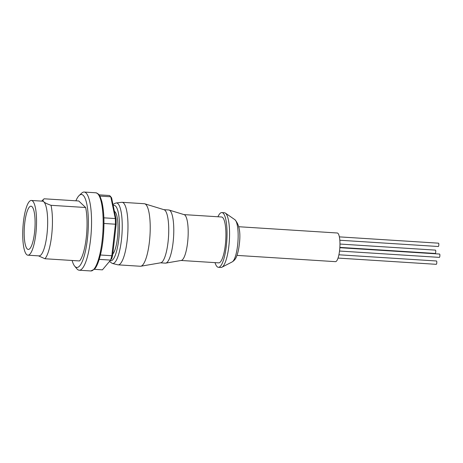 <?xml version="1.0" encoding="UTF-8"?>
<svg xmlns="http://www.w3.org/2000/svg" width="463" height="463" viewBox="0 0 463 463"><rect width="100%" height="100%" fill="white"/><g stroke="black" fill="none" stroke-linecap="round" stroke-linejoin="round"><path stroke-width="0.69" d="M339.969 244.047L435.434 250.118A1.673 0.411 93.6 0 1 435.706 252.144A1.673 0.411 93.6 0 1 435.226 253.452L339.859 247.387M338.904 254.783L436.493 260.987A1.673 0.411 93.6 0 1 436.765 263.013A1.673 0.411 93.6 0 1 436.279 264.321L338.031 258.076M339.842 247.705L439.578 254.042A1.673 0.411 93.6 0 1 439.85 256.074A1.673 0.411 93.6 0 1 439.364 257.382L339.524 251.033M339.379 236.871L438.519 243.173A1.673 0.411 93.6 0 1 438.791 245.199A1.673 0.411 93.6 0 1 438.311 246.507L339.83 240.245M114.43 211.348A21.935 5.371 93.6 0 1 114.94 211.713A21.935 5.371 93.6 0 1 117.926 232.316A21.935 5.371 93.6 0 1 112.775 254.083M110.564 196.515L111.444 197.585A36.554 8.947 93.6 0 1 111.595 197.77L110.773 196.781A37.596 9.202 -86.4 0 0 110.564 196.515A37.596 9.202 -86.4 0 0 110.113 196.028A37.596 9.202 -86.4 0 0 109.424 195.502L99.036 194.842M72.118 260.478A36.554 8.947 -86.4 0 0 74.659 266.127L76.864 268.795A39.164 9.584 -86.4 0 0 77.333 269.304A39.164 9.584 -86.4 0 0 79.196 270.218A39.164 9.584 -86.4 0 0 90.951 235.667A39.164 9.584 -86.4 0 0 86.031 192.955A39.164 9.584 -86.4 0 0 84.168 192.047A39.164 9.584 -86.4 0 0 81.673 193.158L79.144 195.531A36.554 8.947 -86.4 0 0 75.915 200.809M38.475 255.854L44.94 258.748L79.549 260.953A31.334 7.668 -86.4 0 0 86.257 237.704A31.334 7.668 -86.4 0 0 85.638 207.511L51.028 205.306C47.249 203.986 44.842 202.817 43.8 201.804A27.415 6.708 -86.4 0 0 42.492 201.168L31.38 200.462A27.415 6.708 -86.4 0 0 23.15 224.648A27.415 6.708 -86.4 0 0 26.594 254.54A27.415 6.708 -86.4 0 0 27.896 255.182A27.415 6.708 -86.4 0 0 36.126 230.996A27.415 6.708 -86.4 0 0 32.682 201.098A27.415 6.708 -86.4 0 0 31.38 200.462M74.659 266.127A36.554 8.947 -86.4 0 0 75.099 266.595A36.554 8.947 -86.4 0 0 87.438 238.827A36.554 8.947 -86.4 0 0 83.213 195.34A36.554 8.947 -86.4 0 0 79.144 195.531M27.23 248.944A21.668 5.307 -86.4 0 0 28.26 249.447A21.668 5.307 -86.4 0 0 34.766 230.331A21.668 5.307 -86.4 0 0 32.045 206.701A21.668 5.307 -86.4 0 0 31.015 206.197A21.668 5.307 -86.4 0 0 24.51 225.313A21.668 5.307 -86.4 0 0 27.23 248.944M236.981 255.397L335.432 261.653A14.359 3.513 -86.4 0 0 339.599 250.408A14.359 3.513 -86.4 0 0 337.255 232.993L238.804 226.731M116.184 202.962L121.728 202.314A31.334 7.668 93.6 0 1 122.07 202.302A31.334 7.668 93.6 0 1 123.563 203.031A31.334 7.668 93.6 0 1 127.499 237.201A31.334 7.668 93.6 0 1 118.094 264.842A31.334 7.668 93.6 0 1 117.758 264.79L112.341 263.441A30.332 7.425 93.6 0 0 121.468 239.741A30.332 7.425 93.6 0 0 117.961 203.662A30.332 7.425 93.6 0 0 116.184 202.962L114.65 203.431L113.03 204.634M122.07 202.302L144.311 203.72A31.334 7.668 93.6 0 1 144.757 203.801A31.334 7.668 93.6 0 1 145.804 204.449A31.334 7.668 93.6 0 1 149.815 237.71A31.334 7.668 93.6 0 1 140.787 266.231A31.334 7.668 93.6 0 1 140.335 266.254L118.094 264.842M144.757 203.801L164.087 209.733A26.634 6.517 93.6 0 1 164.978 210.283A26.634 6.517 93.6 0 1 168.387 238.549A26.634 6.517 93.6 0 1 160.713 262.793L140.787 266.231M163.902 209.675L168.764 209.982A26.634 6.517 93.6 0 1 169.14 210.052A26.634 6.517 93.6 0 1 170.031 210.601A26.634 6.517 93.6 0 1 173.44 238.873A26.634 6.517 93.6 0 1 165.766 263.117A26.634 6.517 93.6 0 1 165.384 263.14L160.522 262.828M169.14 210.052L184.176 214.664A22.976 5.625 93.6 0 1 184.945 215.139A22.976 5.625 93.6 0 1 187.891 239.527A22.976 5.625 93.6 0 1 181.264 260.443L165.766 263.117M184.019 214.612L221.586 217.002A22.976 5.625 93.6 0 1 222.68 217.541A22.976 5.625 93.6 0 1 225.568 242.595A22.976 5.625 93.6 0 1 218.669 262.862L181.102 260.472M217.934 216.771A27.415 6.708 93.6 0 1 221.87 212.575A27.415 6.708 93.6 0 1 223.172 213.211A27.415 6.708 93.6 0 1 226.615 243.11A27.415 6.708 93.6 0 1 218.391 267.296A27.415 6.708 93.6 0 1 217.083 266.653A27.415 6.708 93.6 0 1 215.017 262.631M221.87 212.575L224.393 212.737A27.415 6.708 93.6 0 1 225.354 213.09A27.415 6.708 93.6 0 1 225.701 213.374A27.415 6.708 93.6 0 1 229.301 241.275A27.415 6.708 93.6 0 1 221.91 267.226A27.415 6.708 93.6 0 1 220.915 267.452L218.391 267.296M27.896 255.182L39.014 255.889A27.415 6.708 -86.4 0 0 47.243 231.703A27.415 6.708 -86.4 0 0 43.8 201.804C42.706 200.792 42.822 199.784 44.153 198.789L78.762 200.988L85.638 207.511M41.635 201.116L44.153 198.789M44.94 258.748A31.334 7.668 -86.4 0 0 51.648 235.505A31.334 7.668 -86.4 0 0 51.028 205.306M94.302 269.321L102.445 269.842L110.588 260.102A37.596 9.202 -86.4 0 0 111.832 255.726L112.631 255.339L116.172 224.277L115.426 224.208A37.596 9.202 -86.4 0 0 115.322 218.559L116.08 219.231L111.595 197.77M100.419 255.003L111.832 255.726L115.426 224.208L103.967 223.479M102.445 269.842L110.588 260.102L99.215 259.378M103.874 217.83L115.322 218.559L110.773 196.781L99.823 196.081M116.08 219.231A36.554 8.947 93.6 0 1 116.172 224.277M112.631 255.339A36.554 8.947 93.6 0 1 111.525 259.239M95.789 192.782L97.722 193.511C98.851 194.825 99.452 193.852 101.843 201.55C104.216 211.788 104.592 224.665 102.983 240.181C101.304 255.414 97.317 266.757 94.377 269.24L90.817 270.953A39.164 9.584 -86.4 0 0 102.178 240.285A39.164 9.584 -86.4 0 0 97.652 193.696A39.164 9.584 -86.4 0 0 95.789 192.782L84.168 192.047M113.238 205.63A27.757 6.795 93.6 0 1 118.794 239.058A27.757 6.795 93.6 0 1 110.298 260.704M225.354 213.09L234.863 219.67A21.385 5.232 93.6 0 1 235.135 219.89A21.385 5.232 93.6 0 1 237.606 245.332A21.385 5.232 93.6 0 1 232.183 261.902L221.91 267.226M234.863 219.67C239.394 224.549 240.853 232.924 239.244 244.794C238.711 249.511 237.803 253.44 236.518 256.577C235.713 258.834 234.266 260.605 232.183 261.902M109.569 261.578L112.341 263.441M90.817 270.953L79.196 270.218"/></g></svg>
